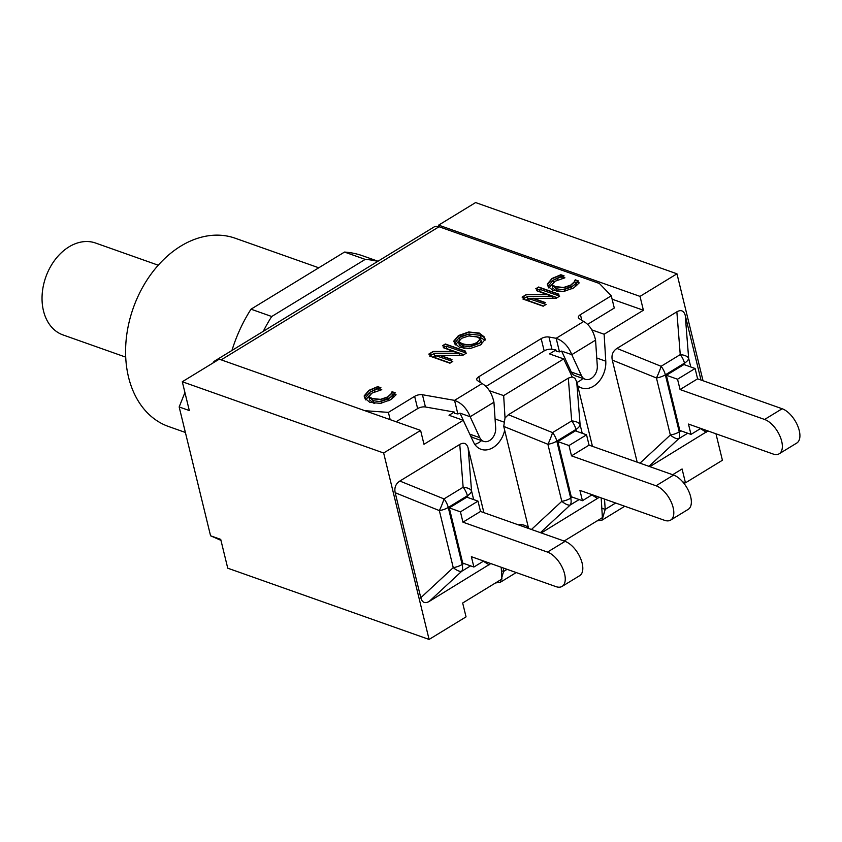 <?xml version="1.0" encoding="UTF-8"?>
<svg xmlns="http://www.w3.org/2000/svg" width="842" height="842" viewBox="0 0 842 842"><rect width="100%" height="100%" fill="white"/><g stroke="black" fill="none" stroke-linecap="round" stroke-linejoin="round"><path stroke-width="1.26" d="M587.611 324.349L614.281 308.056L611.292 295.795L580.433 314.645A6.294 2.873 -13.7 0 0 578.38 317.581A6.294 2.873 -13.7 0 0 579.17 318.571L583.706 321.465C589.589 324.886 593.536 331.106 595.557 340.136L597.294 365.933A11.009 8.02 -70.5 0 1 593.663 376.374A11.009 8.02 -70.5 0 1 585.243 379.289A11.009 8.02 -70.5 0 1 581.443 375.616L571.781 354.661C568.508 346.399 563.298 340.947 556.162 338.284L548.963 337.021A6.294 2.873 -13.7 0 0 541.174 338.631L478.814 376.732A6.294 2.873 -13.7 0 0 476.761 379.658A6.294 2.873 -13.7 0 0 477.551 380.658L482.087 383.542C487.96 386.962 491.917 393.193 493.938 402.213L495.675 428.01A11.009 8.02 -70.5 0 1 492.044 438.461A11.009 8.02 -70.5 0 1 483.613 441.366A11.009 8.02 -70.5 0 1 479.814 437.693L470.162 416.737C466.878 408.486 461.679 403.023 454.543 400.371L422.442 394.73A6.294 2.873 -13.7 0 0 414.643 396.35L388.394 412.38L364.881 410.707M583.706 321.465L556.162 338.284L559.477 351.872L556.246 351.303L555.92 349.977L551.952 349.283A6.294 2.873 -13.7 0 0 544.164 350.893L485.992 386.425M217.373 360.313A15.756 8.031 -121.4 0 0 214.763 360.955L434.167 226.908A15.756 8.031 58.6 0 1 439.05 226.74L599.399 283.48L611.292 295.795M482.087 383.542L454.543 400.371L457.859 413.959L454.617 413.39L454.291 412.054L425.431 406.991A6.294 2.873 -13.7 0 0 417.632 408.602L396.108 421.758M601.819 508.189L605.209 509.389L604.514 499.085M597.083 520.893L602.019 520.135L605.209 509.389L615.639 503.021M551.752 296.31L536.564 290.679L539.49 289.206L540.09 291.648L557.151 297.689M539.49 289.206L559.719 296.121L556.278 298.215L528.629 298.542L546.058 304.467L543.195 306.214L522.903 299.026L527.324 296.637L527.923 299.078L528.755 299.078M526.134 300.173L527.923 299.078M527.324 296.637L552.636 296.373L553.089 298.226M552.636 296.373L527.797 296.363M528.629 298.542L529.218 300.983L543.49 306.035M458.68 342.441L462.932 345.767L469.783 346.851L479.698 343.315L481.161 340.526L480.298 338.789L476.877 336.937L468.857 335.916L461.637 338.295L458.606 341.684L459.322 345.094L464.679 348.588M469.552 334.169L480.15 335.253L484.318 337.474L485.129 339.431L480.435 344.967L470.225 348.535L459.658 347.451L454.669 343.273L459.29 337.474L469.31 333.927L469.952 335.842M455.385 344.883L458.806 340.936M454.669 343.273L454.859 344.052M475.751 336.568L480.74 337.695L485.013 340.242M485.055 338.821L485.129 339.431M481.529 344.252L481.119 340.294M454.68 343.525L453.796 341.073L458.48 335.558L468.678 331.98L479.277 333.064L484.245 336.905M392.919 393.888L396.077 394.761L390.625 399.761L380.531 403.36L369.806 402.36L365.028 398.329L369.659 392.288L378.5 388.541L381.763 389.688L371.943 393.119L368.943 396.656L373.069 400.676L380.279 401.645L388.33 398.919L391.867 396.098L392.919 393.888L393.509 396.329L394.509 396.687M392.688 394.024L393.509 396.329M373.069 400.676L373.669 403.129L369.638 400.024L368.996 397.245M373.669 403.129L374.753 403.476M391.867 396.098L392.467 398.54L393.288 396.466M378.5 388.541L378.953 390.362M374.248 389.993L374.669 391.73M365.702 399.897L369.228 395.719M365.039 398.592L364.144 395.95L368.859 390.372L377.7 386.625L380.952 387.773L376.416 388.909L369.606 392.33M458.48 353.293L443.281 347.672L446.207 346.188L446.807 348.641L463.868 354.671M446.207 346.188L466.436 353.103L462.995 355.208L435.346 355.524L452.775 361.45L449.912 363.197L429.62 356.019L434.04 353.619L434.64 356.071L435.472 356.071M432.851 357.155L434.64 356.071M434.04 353.619L459.353 353.356L459.806 355.208M459.353 353.356L434.514 353.345M435.346 355.524L435.935 357.976L450.207 363.018M576.075 281.996L579.233 282.87L573.781 287.88L563.687 291.469L552.962 290.469L548.184 286.438L552.815 280.397L561.656 276.65L564.919 277.807L555.099 281.228L552.099 284.764L556.225 288.785L563.435 289.753L571.486 287.027L575.023 284.207L576.075 281.996L576.665 284.449L577.665 284.796M575.844 282.133L576.665 284.449M556.225 288.785L556.825 291.237L552.794 288.143L552.152 285.364M556.825 291.237L557.909 291.585M575.023 284.207L575.623 286.659L576.444 284.585M561.656 276.65L562.109 278.47M557.404 278.102L557.825 279.839M548.858 288.006L552.384 283.838M548.195 286.701L547.3 284.059L552.015 278.481L560.856 274.734L564.108 275.881L559.572 277.018L552.762 280.439M538.259 289.648L535.754 288.764L538.617 287.017L558.92 294.195L557.225 295.237M524.587 297.994L522.093 297.11L526.45 294.447L547.205 294.447M533.218 298.531L544.995 302.699M522.419 297.226L526.524 294.721L547.279 294.721M536.08 288.88L538.691 287.29L558.656 294.353M533.154 298.257L545.258 302.541L543.564 303.583M469.31 333.927L460.837 336.379L459.248 337.505M479.635 343.041L469.72 346.578M453.912 341.747L458.543 335.832L468.741 332.253L479.34 333.327L484.382 337.747M458.669 341.947L462.121 343.852C467.742 345.641 472.825 345.178 477.382 342.483L480.361 339.063M368.943 396.656L372.196 398.487L380.468 399.361L387.52 396.992L390.993 393.909L392.046 391.698L395.266 392.835L394.277 394.119M390.057 397.698L380.216 401.371M364.27 396.814L368.922 390.646L377.763 386.888L380.689 387.93M369.007 396.929L372.259 398.761L380.531 399.624L387.594 397.266L391.056 394.182L392.109 391.972L395.119 393.035M444.976 346.63L442.471 345.746L445.334 343.999L465.637 351.188L463.942 352.219M431.315 354.977L428.81 354.093L433.177 351.43L453.922 351.44M439.934 355.513L451.712 359.681M429.136 354.208L433.241 351.703L453.996 351.703M442.797 345.862L445.407 344.273L465.373 351.335M439.871 355.25L451.975 359.534L450.281 360.565M552.099 284.764L555.352 286.596L563.624 287.469L570.676 285.112L574.149 282.017L575.202 279.807L578.422 280.944L577.433 282.228M547.395 284.785L552.078 278.755L560.919 275.008L563.845 276.039M573.213 285.806L563.372 289.48M547.426 284.922L547.374 284.333M552.163 285.038L555.425 286.869L563.687 287.743L570.75 285.375L574.212 282.291L575.265 280.081L578.275 281.144M458.606 341.684L462.058 343.578C467.678 345.367 472.762 344.915 477.319 342.21L480.298 338.789M585.243 379.289L575.086 375.7A11.009 8.02 -70.5 0 1 571.286 372.027L561.677 351.188M483.613 441.366L473.467 437.777A11.009 8.02 -70.5 0 1 470.173 435.051M528.618 528.481L504.674 430.262A22.145 16.145 -70.5 0 1 481.056 449.302A22.145 16.145 -70.5 0 1 473.457 442.029L463.237 420.295L423.979 444.281L420.6 430.42L219.246 359.166L182.293 381.742L189.313 410.549L179.167 406.96L184.924 392.53M420.6 430.42L383.647 452.996L429.094 639.436L227.74 568.192L220.72 539.375L210.574 535.786L179.167 406.96M220.951 540.353L210.574 535.786M214.763 360.955A15.756 8.031 -121.4 0 0 213.005 362.976M221.172 359.85L439.061 226.74A15.756 8.031 58.6 0 1 439.061 226.74L438.65 225.13L475.604 202.564L676.968 273.808L640.015 296.384L643.393 310.245L604.124 334.232L605.777 361.197A22.145 16.145 -70.5 0 1 598.42 382.121A22.145 16.145 -70.5 0 1 581.517 387.93A22.145 16.145 -70.5 0 1 577.665 385.678L592.452 446.344M390.172 419.653L388.394 412.38M501.422 570.708L503.59 571.465L500.401 582.211L495.464 582.969M503.348 568.013L503.59 571.465L507.084 569.329M493.938 402.213L470.162 416.737L460.006 413.148L457.859 413.959M595.557 340.136L571.781 354.661L561.625 351.072L559.477 351.872M466.405 427.02L460.058 413.264M463.237 420.295L449.028 415.274L454.291 412.054M474.804 444.376A22.145 16.145 109.5 0 0 481.519 440.629M489.465 390.741L503.663 395.603L505.032 417.958L508.4 414.727L568.318 378.121L572.181 376.932L563.708 358.924L503.663 395.603M591.831 329.885L604.124 334.232M643.393 310.245L612.113 299.184M563.708 358.924L549.5 353.893L555.92 349.977M429.094 639.436L466.047 616.87L462.668 603.009L501.937 579.022L501.211 567.255M564.108 541.038L602.398 517.641L601.188 497.906M672.663 474.72L682.083 468.973L685.462 482.834L722.415 460.258L715.963 433.798M764.599 419.463A19.976 10.178 58.6 0 1 780.029 436.335A19.976 10.178 58.6 0 1 779.218 453.764A19.976 10.178 58.6 0 1 773.009 453.985L688.472 424.063L690.987 434.398L679.831 430.441L666.38 375.269L677.536 379.226L695.092 368.501L697.608 378.826L782.155 408.749L764.599 419.463L680.062 389.551L677.536 379.226M779.218 453.764L796.774 443.05A19.976 10.178 -121.4 0 0 797.584 425.61A19.976 10.178 -121.4 0 0 782.155 408.749M680.062 389.551L697.608 378.826M637.173 462.163L612.292 360.092L656.444 377.974A12.577 5.747 -13.7 0 0 665.359 374.827A12.577 6.41 -121.4 0 0 661.107 366.291A12.577 1.726 112 0 1 656.444 377.974L670.348 435.009A12.577 4.915 47.2 0 0 678.757 438.703A12.577 6.41 -121.4 0 0 679.262 431.862A12.577 5.747 166.3 0 1 670.348 435.009L639.994 463.163M690.766 366.965L688.651 358.303A12.577 5.673 175.5 0 0 680.241 354.608A12.577 6.41 58.6 0 1 684.493 363.134A12.577 5.747 -13.7 0 0 688.651 358.303L685.272 315.508L700.997 380.026M612.292 360.092C611.26 355.071 612.808 351.177 616.944 348.42L676.863 311.814C681.094 309.456 683.893 310.687 685.272 315.508M707.912 430.946L649.845 466.647M695.092 368.501L683.925 364.554L666.38 375.269M700.776 428.42L690.987 434.398M582.211 433.283L580.096 424.61A12.577 5.673 175.5 0 0 571.697 420.916A12.577 6.41 58.6 0 1 575.949 429.441A12.577 5.747 -13.7 0 0 580.096 424.61L576.717 381.826L574.991 378.268L572.181 376.932M576.717 381.826L577.665 385.678M656.044 485.781A19.976 10.178 58.6 0 1 671.484 502.653A19.976 10.178 58.6 0 1 670.664 520.082A19.976 10.178 58.6 0 1 664.464 520.293L579.917 490.381L582.443 500.706L571.276 496.759L557.825 441.587L568.992 445.534L586.548 434.809L589.063 445.144L673.6 475.056L656.044 485.781L571.508 455.859L568.992 445.534M670.664 520.082L688.219 509.357A19.976 10.178 -121.4 0 0 689.03 491.928A19.976 10.178 -121.4 0 0 673.6 475.056M571.508 455.859L589.063 445.144M568.318 378.121L571.697 420.916L552.552 432.609A12.577 1.726 112 0 1 547.9 444.281A12.577 5.747 -13.7 0 0 556.804 441.134A12.577 6.41 -121.4 0 0 552.552 432.609L508.4 414.727M505.032 417.958L503.737 426.41L547.9 444.281L561.803 501.327A12.577 4.915 47.2 0 0 570.202 505.021A12.577 6.41 -121.4 0 0 570.708 498.169A12.577 5.747 166.3 0 1 561.803 501.327L531.449 529.481M599.357 497.254L541.29 532.965M504.674 430.262L503.737 426.41M586.548 434.809L575.381 430.862L557.825 441.587M592.221 494.728L582.443 500.706M547.5 552.089A19.976 10.178 58.6 0 1 562.93 568.96A19.976 10.178 58.6 0 1 562.119 586.39A19.976 10.178 58.6 0 1 555.909 586.611L471.373 556.688L473.888 567.024L462.721 563.066L449.281 507.894L460.437 511.852L477.993 501.127L480.508 511.452L565.056 541.374L547.5 552.089L462.953 522.177L460.437 511.852M562.119 586.39L579.675 575.675A19.976 10.178 -121.4 0 0 580.485 558.235A19.976 10.178 -121.4 0 0 565.056 541.374M462.953 522.177L480.508 511.452M483.666 561.046L473.888 567.024M473.657 499.59L471.552 490.928A12.577 5.673 175.5 0 0 463.142 487.234A12.577 6.41 58.6 0 1 467.394 495.759A12.577 5.747 -13.7 0 0 471.552 490.928L468.173 448.133L483.897 512.652M459.764 444.439L463.142 487.234L444.008 498.917A12.577 1.726 112 0 1 439.345 510.599A12.577 5.747 -13.7 0 0 448.26 507.452A12.577 6.41 -121.4 0 0 444.008 498.917L399.845 481.045L459.764 444.439C463.995 442.082 466.794 443.313 468.173 448.133M395.182 492.717L439.345 510.599L453.249 567.634A12.577 4.915 47.2 0 0 461.658 571.329A12.577 6.41 -121.4 0 0 462.163 564.487A12.577 5.747 166.3 0 1 453.249 567.634L420.79 597.746L395.182 492.717C394.161 487.697 395.708 483.803 399.845 481.045M490.812 563.572L429.199 601.441C424.968 603.798 422.158 602.567 420.79 597.746M477.993 501.127L466.826 497.18L449.281 507.894M703.028 380.742L676.968 273.808M518.304 524.829A22.145 16.145 -70.5 0 1 524.545 525.324A22.145 16.145 -70.5 0 1 528.397 527.576M576.865 382.436A22.145 16.145 109.5 0 0 582.874 378.458M685.462 482.834L682.725 481.866M640.015 296.384L438.65 225.13M383.647 452.996L182.293 381.742M158.243 265.209L95.546 243.022A48.752 35.543 109.5 0 0 45.773 277.123A48.752 35.543 109.5 0 0 63.013 334.937L125.721 357.134M185.377 432.462L168.558 426.505A99.861 72.801 -70.5 0 1 133.246 308.077A99.861 72.801 -70.5 0 1 235.192 238.223L318.76 267.788M377.995 261.231L362.586 255.779A125.816 91.715 109.5 0 0 344.515 252.063L251.011 309.182A125.816 91.715 109.5 0 0 231.95 350.451M377.721 261.399A125.816 91.715 109.5 0 0 365.217 259.389L344.515 252.063M365.217 259.389L271.713 316.508L251.011 309.182M271.713 316.508A125.816 91.715 109.5 0 0 263.304 331.295M544.164 350.893L541.174 338.631M551.952 349.283L548.963 337.021M581.801 320.244L580.433 314.645M459.29 337.474L459.806 339.631M462.932 345.767L463.521 348.209M480.15 335.253L480.74 337.695M381.268 401.276L381.731 403.171M388.33 398.919L388.783 400.792M369.659 392.288L370.185 394.456M365.018 398.14L365.302 399.287M564.424 289.385L564.887 291.279M571.486 287.027L571.939 288.901M552.815 280.397L553.341 282.565M548.174 286.248L548.458 287.396M571.286 372.027L581.443 375.616M469.741 434.135L479.814 437.693M417.632 408.602L414.643 396.35M425.431 406.991L422.442 394.73M480.182 382.331L478.814 376.732M676.863 311.814L680.241 354.608L661.107 366.291L616.944 348.42M680.936 430.841L679.262 431.862L665.359 374.827L684.493 363.134L684.925 364.902M700.449 428.61L706.217 432.209M648.961 466.342L678.757 438.703L687.714 433.23M572.392 497.148L570.708 498.169L556.804 441.134L575.949 429.441L576.381 431.22M540.417 532.649L570.202 505.021L579.159 499.548M591.905 494.928L597.662 498.527M463.837 563.466L462.163 564.487L448.26 507.452L467.394 495.759L467.826 497.527M429.199 601.441L461.658 571.329L470.615 565.856M483.35 561.235L489.118 564.835M503.516 421.937L495.064 418.948M605.777 361.197L596.757 358.008M602.009 520.156L624.764 506.252M500.39 582.232L516.22 572.56"/></g></svg>
